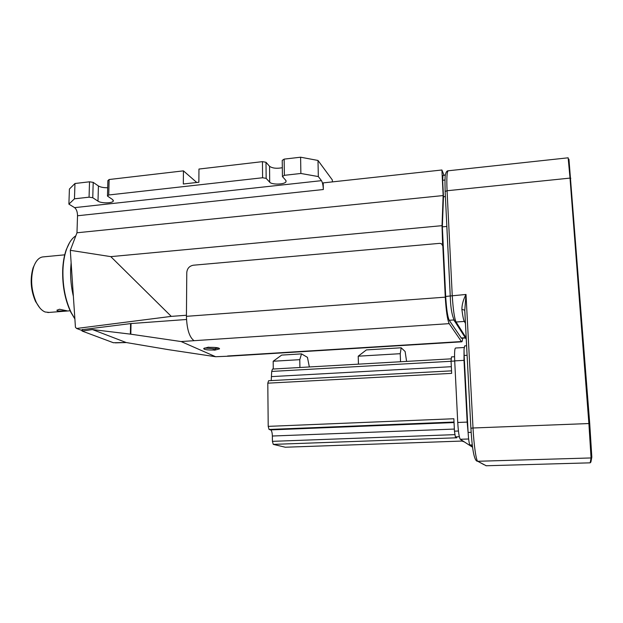 <?xml version="1.0" encoding="UTF-8"?>
<svg xmlns="http://www.w3.org/2000/svg" width="623" height="623" viewBox="0 0 623 623"><rect width="100%" height="100%" fill="white"/><g stroke="black" fill="none" stroke-linecap="round" stroke-linejoin="round"><path stroke-width="0.93" d="M35.277 263.132L33.058 267.906C29.904 279.049 30.729 290.225 35.527 301.446L39.677 307.715M64.714 254.83L43.703 256.84C39.374 256.988 36.002 260.375 33.611 267.002C30.317 278.676 31.173 290.388 36.196 302.147C38.774 307.349 41.757 310.636 45.152 311.998L49.178 312.427M57.48 311.033L56.895 310.207L59.52 309.249L67.082 310.822L57.48 311.033M461.464 338.234L449.199 320.269C447.61 316.772 446.442 308.837 445.686 296.47L442.346 226.858L443.459 196.775L442.657 180.265L443.008 175.382L445.39 175.125M444.012 175.273L441.909 169.993L443.148 195.56L442.026 225.666L442.618 245.073M445.274 297.155L186.433 316.328L186.775 272.562C187.204 268.427 189.392 265.982 193.348 265.219L439.682 243.352L441.395 243.71L442.821 245.976L445.274 297.155C446.115 310.955 447.415 319.786 449.191 323.641L461.627 341.825C462.102 341.957 462.445 340.734 462.648 338.164M442.026 225.666L110.801 256.637L70.298 250.314L76.979 232.776L77.525 215.76L323.337 189.524L323.189 182.889L441.909 169.993M76.979 232.776L443.148 195.56M186.441 315.254L171.278 316.383L110.801 256.637M443.459 196.775L445.39 196.58M186.433 316.328C186.845 329.185 189.384 337.308 194.065 340.688L181.137 341.552L215.644 356.73L228.968 356.177M208.331 347.206L209.873 347.354C216.228 347.299 219.413 347.813 219.452 348.888L214.771 350.149L213.261 350.009C209.009 350.11 205.964 349.83 204.126 349.168L203.698 348.467L208.331 347.206M442.346 226.858L446.823 226.437L450.234 296.018M446.839 226.063L445.141 191.44C444.861 180.872 444.993 175.149 445.546 174.276C446.099 171.971 446.956 170.803 448.108 170.772M115.364 342.852L126.313 342.549M70.298 250.314L75.438 327.254L76.59 328.469L171.278 316.383M68.896 204.142L74.464 198.815L74.97 183.497L69.41 189.049L68.896 204.142L74.604 207.638C76.489 209.172 77.462 211.882 77.525 215.76M323.337 189.524C323.15 185.374 322.527 182.414 321.476 180.662L318.33 176.574L317.995 160.454L332.332 179.946L332.378 181.893M76.59 328.469L82.026 330.502M82.049 329.684L131.032 323.547L186.495 319.49M215.379 349.869L215.379 348.576L218.58 348.023M214.709 348.825L213.261 348.709L213.261 350.009M215.379 348.576L214.709 348.81M215.644 356.73L168.623 349.69L126.173 342.525L92.445 329.559L130.378 334.13L181.137 341.552M204.578 348.031L213.261 348.709M464.742 310.215L461.869 309.335C461.955 304.452 463.341 299.492 466.012 294.461L464.758 310.449L470.887 428.242M74.464 198.815L89.066 197.18L92.757 197.725L97.998 201.159C101.113 203.433 112.428 203.378 113.3 201.081L112.584 199.547L107.475 196.081L108.729 194.983L262.594 177.757L266.153 178.365L269.704 182.196C271.838 184.945 284.929 184.548 286.027 181.698L285.825 180.413L282.437 176.55L284.368 175.32L300.878 173.474L318.33 176.574M262.594 177.757L262.454 161.645L198.955 169.051L198.877 182.243L183.318 183.995L183.435 170.858L196.759 182.484M74.97 183.497L89.517 181.799L93.201 182.368L98.418 185.958C100.544 187.212 103.636 187.803 107.686 187.741M107.475 196.081L107.872 180.67L109.118 179.517L183.435 170.858M262.454 161.645L265.998 162.284L269.541 166.286C272.344 168.272 276.604 168.755 282.32 167.719M282.437 176.55L282.227 160.399L284.15 159.122L300.598 157.206L317.995 160.454M300.598 157.206L300.878 173.474M126.173 342.525L113.378 342.728L82.15 331.062L92.445 329.559M568.955 159.223L589.724 423.585L588.891 423.547L570.022 178.1L447.065 190.747L452.243 295.481C453.092 309.288 454.362 318.127 456.052 321.998L464.322 321.445C463.504 319.926 462.687 315.884 461.869 309.335M464.875 311.913L470.887 428.281M75.811 235.844C72.034 238.196 68.958 242.627 66.575 249.153C64.457 255.157 63.242 262.166 62.939 270.18C62.627 286.183 65.392 300.348 71.256 312.676L74.877 318.828M89.066 197.18L89.517 181.799M93.201 182.368L92.757 197.725M109.118 179.517L108.729 194.983M265.998 162.284L266.153 178.365M284.15 159.122L284.368 175.32M445.686 296.47L450.265 295.98L445.141 191.44L447.065 190.747C446.52 177.656 446.948 170.998 448.358 170.764L568.153 157.806L570.022 178.1L570.824 178.271M589.724 423.585L591.827 457.126L590.892 462.087L590.152 462.834M449.199 320.269L453.692 319.965L455.109 321.865C452.173 316.912 450.561 308.284 450.265 295.98L466.012 294.461L473.013 427.993L588.891 423.547L591.063 457.952L477.748 461.277L486.236 465.763M69.558 242.666L66.264 249.652C64.169 255.57 62.978 262.485 62.674 270.382C62.362 286.159 65.096 300.13 70.874 312.287L74.885 318.968M590.191 462.834L485.987 465.763L590.191 462.834L591.063 457.952L591.827 457.126M466.635 345.749L464.688 345.866L464.042 349.332L464.003 360.359L467.172 422.098L468.122 432.783L464.151 355.468L467.125 355.297M464.042 349.332L464.151 355.468M472.514 446.691L469.937 445.009L472.296 444.931M468.122 432.783C468.574 439.799 469.181 443.88 469.937 445.009M464.151 347.502L455.577 348.016C454.665 348.288 454.377 352.579 454.704 360.881L464.003 360.359M467.172 422.098L457.741 422.472C458.326 432.043 459.174 437.65 460.296 439.285L468.636 438.989M457.741 422.472L454.704 360.881M472.592 447.252L460.296 439.285M459.33 436.715L455.343 436.863L456.799 437.79L273.271 444.378L285.318 447.228L461.892 441.061L464.275 441.863M454.712 361.036L451.068 361.239L451.457 356.901L454.564 356.722M455.343 436.863L454.463 431.171L458.435 431.015M451.068 361.239L451.659 373.364L267.797 383.168L268.209 426.366L453.856 418.742L454.463 431.171M451.068 361.278L271.698 371.433L272.485 369.073L451.286 358.832M268.209 426.366L269.074 429.457L270.647 429.901C271.659 430.532 272.228 432.572 272.36 436.022L272.415 441.341L273.271 444.378M451.535 370.849L268.606 380.731L267.797 383.168M271.698 371.433L271.207 380.591M309.351 366.955L307.451 357.361L301.516 353.88L299.788 359.666L273.186 361.247L273.271 369.026M269.074 429.457L454.019 422.036M455 434.636L272.415 441.341M299.788 359.666L299.912 367.5M406.601 361.387L405.114 351.497L401.189 347.79L366.386 349.916L358.217 356.192L400.239 353.693L401.189 347.79M400.239 353.693L400.542 361.737M358.217 356.192L358.451 364.144M273.186 361.247L281.674 355.094L301.516 353.88M442.821 245.976L443.015 246.365M465.116 337.736L461.02 337.993M442.657 180.265L444.986 180.016M461.347 341.552L227.574 355.998M449.191 323.641L194.065 340.688M466.3 339.301L455.109 321.865L456.052 321.998L466.23 337.97M74.604 207.638L321.476 180.662M131.032 323.547L130.822 334.193M73.374 296.33C71.287 287.522 70.376 278.567 70.64 269.479L71.123 262.665M82.547 329.466L82.509 330.766M130.378 334.13L130.581 323.594M465.373 321.554L464.322 321.445L465.467 323.384M464.82 310.963L464.758 310.449M269.704 182.196L269.541 166.286M97.998 201.159L98.418 185.958M477.74 461.277L477.748 461.277C476.174 460.856 473.862 444.845 473.013 427.993L470.918 428.219C471.938 445.733 473.799 461.768 477.74 461.277L484.055 464.711M471.167 432.331L468.107 432.44M270.647 429.901L454.042 422.565M454.362 429.068L272.36 436.022M271.753 376.604L451.332 366.698M35.527 301.446L36.196 302.147M33.058 267.906L33.611 267.002M47.807 312.536L70.158 310.784M461.285 338.25L465.147 338.009M461.627 341.825L228.376 356.216M219.452 348.459L219.452 348.888M214.709 348.74L214.701 350.033M82.049 329.614L82.01 330.906M286.027 181.698L286.019 180.686M113.3 201.081L113.316 200.318M66.264 249.652L66.575 249.153M70.874 312.287L71.256 312.676"/></g></svg>
